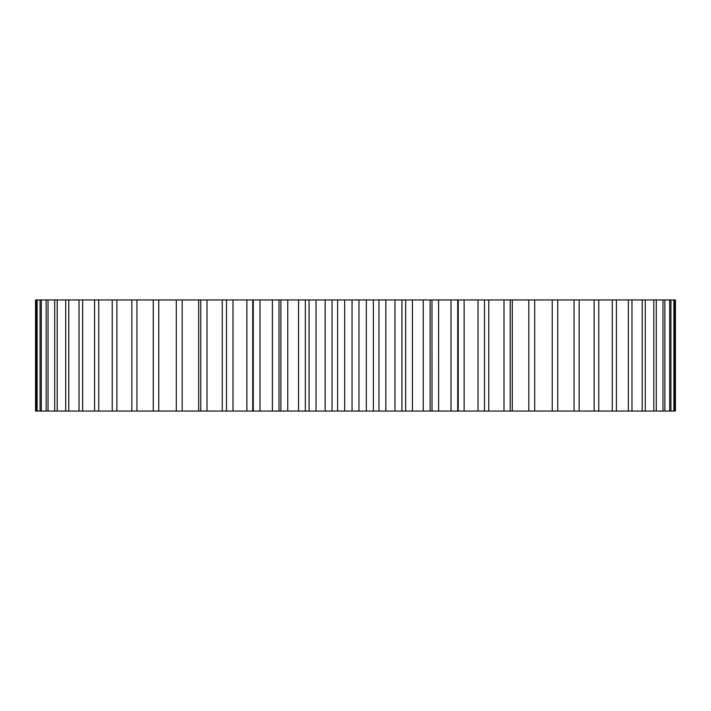 <?xml version="1.0" encoding="UTF-8"?>
<svg xmlns="http://www.w3.org/2000/svg" width="711" height="711" viewBox="0 0 711 711"><rect width="100%" height="100%" fill="white"/><g stroke="black" fill="none" stroke-linecap="round" stroke-linejoin="round"><path stroke-width="1.07" d="M534.592 299.953L675.45 299.953L675.45 411.047L534.592 411.047M528.815 299.953L528.815 411.047L534.699 411.047L534.699 299.953L431.977 299.953L432.012 411.047L176.301 411.047L176.301 299.953L182.185 299.953L182.185 411.047M431.977 299.953L182.185 299.953M176.408 299.953L35.55 299.953L35.55 411.047L176.408 411.047M528.815 411.047L431.977 411.047M674.481 299.953L674.481 411.047M673.85 299.953L673.85 411.047M670.935 299.953L670.935 411.047M669.682 299.953L669.682 411.047M664.856 299.953L664.856 411.047M662.981 299.953L662.981 411.047M656.289 299.953L656.289 411.047M653.809 299.953L653.809 411.047M645.295 299.953L645.295 411.047M642.237 299.953L642.237 411.047M631.972 299.953L631.972 411.047M628.355 299.953L628.355 411.047M616.419 299.953L616.419 411.047M612.269 299.953L612.269 411.047M598.769 299.953L598.769 411.047M594.129 299.953L594.129 411.047M579.154 299.953L579.154 411.047M574.061 299.953L574.061 411.047M557.744 299.953L557.744 411.047M552.234 299.953L552.234 411.047M512.302 299.953L512.302 411.047M510.222 299.953L510.222 411.047M504.01 299.953L504.01 411.047M488.75 299.953L488.75 411.047M484.493 299.953L484.493 411.047L484.493 299.953M478.005 299.953L478.005 411.047M464.123 299.953L464.123 411.047M457.724 299.953L457.724 411.047M451.014 299.953L451.014 411.047M438.616 299.953L438.616 411.047M430.128 299.953L430.128 411.047M423.258 299.953L423.258 411.047M412.451 299.953L412.451 411.047M405.67 299.953L405.67 411.047M401.937 299.953L401.937 411.047M394.952 299.953L394.952 411.047M385.815 299.953L385.815 411.047M378.954 299.953L378.954 411.047M373.373 299.953L373.373 411.047M366.334 299.953L366.334 411.047M358.948 299.953L358.948 411.047M352.052 299.953L352.052 411.047M344.666 299.953L344.666 411.047M337.627 299.953L337.627 411.047M332.046 299.953L332.046 411.047M325.185 299.953L325.185 411.047M316.048 299.953L316.048 411.047M309.063 299.953L309.063 411.047M305.33 299.953L305.33 411.047M298.549 299.953L298.549 411.047M287.742 299.953L287.742 411.047M280.872 299.953L280.872 411.047M272.384 299.953L272.384 411.047M259.986 299.953L259.986 411.047M253.276 299.953L253.276 411.047M246.877 299.953L246.877 411.047M232.995 299.953L232.995 411.047M226.507 299.953L226.507 411.047L226.507 299.953M222.25 299.953L222.25 411.047M206.99 299.953L206.99 411.047M200.778 299.953L200.778 411.047M198.698 299.953L198.698 411.047M158.766 299.953L158.766 411.047M153.256 299.953L153.256 411.047M136.939 299.953L136.939 411.047M131.846 299.953L131.846 411.047M116.871 299.953L116.871 411.047M112.231 299.953L112.231 411.047M98.731 299.953L98.731 411.047M94.581 299.953L94.581 411.047M82.645 299.953L82.645 411.047M79.028 299.953L79.028 411.047M68.763 299.953L68.763 411.047M65.705 299.953L65.705 411.047M57.191 299.953L57.191 411.047M54.711 299.953L54.711 411.047M48.019 299.953L48.019 411.047M46.144 299.953L46.144 411.047M41.318 299.953L41.318 411.047M40.065 299.953L40.065 411.047M37.15 299.953L37.15 411.047M36.519 299.953L36.519 411.047M458.248 411.047L458.248 299.953M278.988 411.047L278.988 299.953M252.752 411.047L252.752 299.953"/></g></svg>
